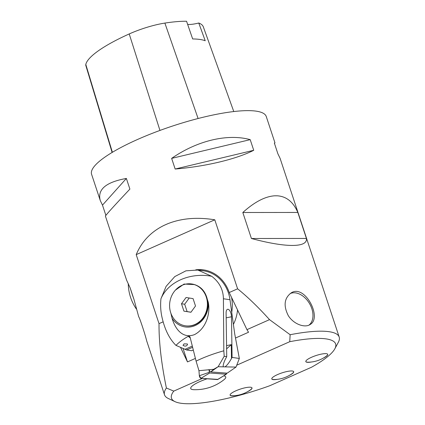 <?xml version="1.0" encoding="UTF-8"?>
<svg xmlns="http://www.w3.org/2000/svg" width="425" height="425" viewBox="0 0 425 425"><rect width="100%" height="100%" fill="white"/><g stroke="black" fill="none" stroke-linecap="round" stroke-linejoin="round"><path stroke-width="0.64" d="M197.115 269.949A36.794 32.805 98.3 0 1 204.17 269.981M231.551 297.41A36.794 32.805 98.3 0 1 231.721 312.253M274.502 143.544L274.954 142.816L266.257 116.514A91.986 20.379 161.7 0 0 137.689 139.411A91.986 20.379 161.7 0 0 91.588 174.282L100.284 200.579L102.483 205.126L105.873 215.379M167.801 223.72A91.986 20.379 161.7 0 0 165.856 224.575A91.986 20.379 161.7 0 0 163.938 225.431L167.801 223.72C181.523 218.275 197.184 216.968 214.784 219.799L136.202 254.633L159.024 323.648C158.87 341.87 161.325 363.327 166.393 388.02L173.777 391.112L202.38 378.436M173.777 391.112A86.44 19.152 161.7 0 0 175.004 401.646A86.44 19.152 161.7 0 0 269.795 385.725L311.546 367.216A86.44 19.152 161.7 0 0 334.847 348.782A86.44 19.152 161.7 0 0 289.744 341.695L290.137 334.719L269.519 319.637C258.4 307.307 247.759 297.033 237.607 288.814L214.784 219.799M290.137 334.719A91.986 20.379 -18.3 0 1 339.198 337.062A91.986 20.379 -18.3 0 1 338.369 342.215L334.847 348.782M175.004 401.646L168.268 398.469A91.986 20.379 -18.3 0 1 164.528 394.83A91.986 20.379 -18.3 0 1 166.393 388.02M136.202 254.633C141.695 241.565 150.939 231.832 163.938 225.431M100.284 200.579C97.224 189.518 105.915 182.139 126.368 178.447L129.891 189.093C113.858 206.152 105.703 215.156 105.421 216.113L126.608 280.16L130.225 288.065L133.902 299.184L138.741 316.864C139.432 317.151 145.308 334.895 146.699 340.919L164.528 394.83M310.765 324.094L309.963 324.636C304.518 328.116 293.516 324.078 288.283 315.616C283.305 305.734 284.24 298.185 291.088 292.974C304.428 283.762 321.964 316.705 310.765 324.094M175.158 169.028C205.711 166.483 236.082 159.237 253.73 150.291L250.208 139.644C227.534 133.397 197.163 140.638 171.642 158.382L175.158 169.028L253.73 150.291M274.954 142.816L274.375 143.151L277.892 153.797L280.091 158.344L339.198 337.062M277.339 195.808C286.477 196.424 293.308 201.976 297.824 212.452L306.425 238.446C307.743 247.754 285.882 247.775 251.414 238.499L242.818 212.5C254.463 202.008 265.067 196.446 274.635 195.808L277.339 195.808A91.986 20.379 161.7 0 0 274.635 195.808M194.39 389.704A18.44 4.085 -18.3 0 1 190.74 388.524A18.44 4.085 -18.3 0 1 207.156 378.792M223.667 375.859A18.44 4.085 -18.3 0 1 225.755 376.943A18.44 4.085 -18.3 0 1 223.529 380.067M190.74 388.519A18.44 4.085 161.7 0 0 193.949 389.688A45.996 45.996 0 0 0 223.874 379.796A18.44 4.085 161.7 0 0 225.755 376.943M235.843 395.542A11.533 2.555 -18.3 0 1 230.116 395.165A11.533 2.555 -18.3 0 1 240.263 389.119A11.533 2.555 -18.3 0 1 252.014 387.924A11.533 2.555 -18.3 0 1 247.642 391.638M230.095 395.096A11.533 2.555 161.7 0 0 232.502 395.76A31.275 31.275 0 0 0 250.452 389.821A11.533 2.555 161.7 0 0 251.988 387.855M277.525 379.312A11.533 2.555 -18.3 0 1 271.798 378.941A11.533 2.555 -18.3 0 1 281.945 372.895A11.533 2.555 -18.3 0 1 293.696 371.7A11.533 2.555 -18.3 0 1 289.319 375.413M271.777 378.866A11.533 2.555 161.7 0 0 274.183 379.536A31.275 31.275 0 0 0 292.134 373.596A11.533 2.555 161.7 0 0 293.664 371.631M311.552 361.978A11.533 2.555 -18.3 0 1 305.825 361.606A11.533 2.555 -18.3 0 1 315.972 355.56A11.533 2.555 -18.3 0 1 327.723 354.365A11.533 2.555 -18.3 0 1 323.351 358.078M305.803 361.532A11.533 2.555 161.7 0 0 308.21 362.201A31.275 31.275 0 0 0 326.161 356.262A11.533 2.555 161.7 0 0 327.696 354.296M308.98 325.13A18.434 12.543 59.5 0 0 311.812 308.63A18.434 12.543 59.5 0 0 290.206 293.558M233.777 111.552L203.32 26.844A89.213 19.763 161.7 0 0 198.773 23.008L205.222 40.758A89.696 19.874 -18.3 0 0 192.663 38.951L186.559 21.25A89.213 19.763 161.7 0 0 164.879 23.083A36.322 8.048 161.7 0 0 129.216 33.947A89.213 19.763 161.7 0 0 85.802 64.451A36.322 8.048 161.7 0 0 85.823 65.508L112.115 152.458M187.632 24.368A18.397 4.075 161.7 0 0 198.773 23.008M250.208 139.644L171.642 158.382M126.368 178.447L102.483 205.126M242.818 212.5L297.824 212.452M236.741 365.192L289.744 341.695M163.168 321.815L159.024 323.648M237.607 288.814L229.218 292.533A36.794 32.805 -81.7 0 0 203.633 269.902A36.794 32.805 -81.7 0 0 195.782 269.822M235.567 337.997L248.535 332.249L246.957 329.641L229.218 292.533M269.519 319.637L246.957 329.641M195.404 358.408L187.483 361.919L183.053 348.521M237.543 309.953A36.794 32.805 98.3 0 1 233.399 324.408M180.535 347.379L187.483 361.919M251.414 238.499L306.425 238.446M133.902 299.184A18.626 1.551 -109.4 0 1 130.225 288.065M218.147 366.695L210.752 371.923A2.3 0.908 -113.9 0 1 209.063 369.638L209.265 372.316L209.679 373.001L226.323 374.234L217.69 379.525A1.827 0.723 -113.9 0 1 217.504 379.567L200.913 378.324A1.827 0.723 -113.9 0 1 199.341 375.732L198.958 370.696L213.711 369.288L218.147 366.695L224.203 356.267L223.821 350.8C213.685 353.621 204.441 357.058 196.084 361.123L190.102 337.253L189.508 336.345L188.243 336.318C183.387 339.022 179.297 342.045 175.966 345.387C169.692 339.192 165.16 330.337 162.366 318.819C160.724 312.391 160.252 305.713 160.942 298.786C167.886 281.987 189.901 272.207 211.708 276.282C219.364 282.142 223.263 289.632 223.412 298.759L223.821 350.8M217.823 379.376L200.913 378.324L199.341 375.732L198.958 370.696L196.084 361.123M210.752 371.923L213.711 369.288M210.837 371.933L227.194 373.161L226.222 373.591M209.063 369.638L208.638 369.692M218.445 366.738L236.008 367.083L227.194 373.161M208.245 302.17A22.307 19.885 98.3 0 1 195.213 325.518A22.307 19.885 98.3 0 1 172.045 318.213C175.217 329.216 182.755 338.959 194.438 334.645C205.95 328.78 210.667 313.57 208.245 302.17L205.875 294.993A21.154 18.865 98.3 0 1 195.388 324.53A21.154 18.865 98.3 0 1 185.868 325.879L185.459 325.821A21.154 18.865 98.3 0 1 169.83 302.17A21.154 18.865 98.3 0 1 191.537 283.942A21.154 18.865 98.3 0 1 207.326 302.212A21.154 18.865 98.3 0 1 194.974 324.472A21.154 18.865 98.3 0 1 185.459 325.821M170.866 313.161L172.045 318.213M191.537 283.942L191.951 284.006A21.154 18.865 98.3 0 1 194.517 284.585L184.046 284.054L175.387 290.153M205.875 294.993C203.66 289.813 199.872 286.344 194.517 284.585M226.174 317.858L231.487 316.752L232.071 357.409L239.333 358.466L234.696 333.768L229.983 299.715A35.875 31.981 -81.7 0 0 203.442 270.799L197.822 269.987M232.071 357.409L231.476 358.509C229.16 362.647 227.003 365.436 225.016 366.865M236.008 367.083L239.333 358.466M192.615 347.283L186.58 349.961L175.966 345.387M186.58 349.961L191.733 350.71L193.301 350.014M231.487 316.752A5.748 2.476 78.3 0 0 227.63 309.283A5.748 2.476 78.3 0 0 226.105 313.071L226.732 356.633L224.203 356.267M160.942 298.786L166.111 286.349L174.803 276.574L185.938 270.826L197.811 270.04L211.708 276.282M187.298 343.974L184.078 343.868L183.026 345.371C185.215 346.593 186.734 346.248 187.584 344.335L187.298 343.974M223.311 366.833L223.167 366.042C223.226 364.113 224.219 361.346 226.132 357.733L226.732 356.633M226.573 345.642L231.28 344.664L226.621 348.84M189.226 298.01L184.678 304.226L187.122 311.605L190.968 312.216M181.486 303.763L183.924 311.137L190.937 312.258L195.511 306L193.072 298.626L186.06 297.505L181.486 303.763L184.678 304.226M183.924 311.137L187.122 311.605M226.323 374.234L225.903 373.06M129.216 33.947L159.954 130.433M85.802 64.451L112.386 152.293M164.879 23.083L198.098 118.511M223.412 298.759L229.983 299.715M184.891 349.377L192.318 346.083M190.283 337.96L188.243 336.318M231.476 358.509L231.28 344.664M209.679 373.001L200.913 378.324M217.504 379.567L226.27 374.244M199.341 375.732L209.265 372.316M128.254 283.533A45.996 45.996 0 0 0 136.398 309.071"/></g></svg>
